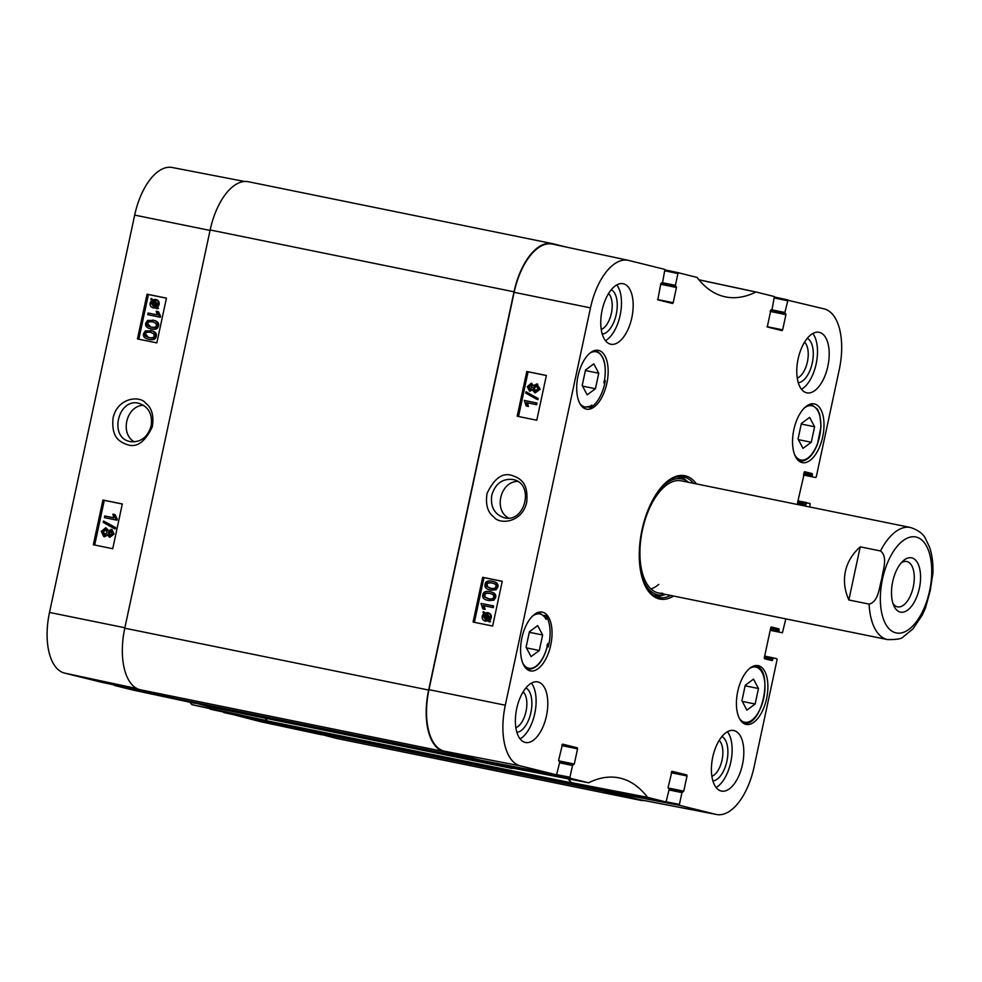 <?xml version="1.0" encoding="UTF-8"?>
<svg xmlns="http://www.w3.org/2000/svg" width="982" height="982" viewBox="0 0 982 982"><rect width="100%" height="100%" fill="white"/><g stroke="black" fill="none" stroke-linecap="round" stroke-linejoin="round"><path stroke-width="1.47" d="M508.529 518.042C493.357 510.002 500.452 481.462 517.624 481.413M544.003 615.383L545.967 615.788A29.976 14.853 -78.5 0 1 548.791 644.683A29.976 14.853 -78.5 0 1 548.275 646.893L547.33 646.708M548.275 646.893A237.313 117.582 -78.5 0 1 547.882 643.48A27.692 13.723 -78.5 0 1 536.221 666.042A27.692 13.723 -78.5 0 1 522.633 662.838M546.949 645.37L547.882 643.48L546.949 645.37M604.568 380.55L605.342 380.697A29.976 14.853 -78.5 0 1 604.9 382.931A29.976 14.853 -78.5 0 1 590.599 407.579L588.746 407.211M590.157 352.955A28.147 13.944 -78.5 0 1 603.967 382.968L603.893 381.63L603.967 382.968A237.313 117.582 -78.5 0 1 605.342 380.697M590.599 407.579A237.313 117.582 -78.5 0 1 591.851 405.075A28.147 13.944 -78.5 0 1 579.871 403.528M591.851 405.075L591.017 406.057L583.062 407.505M532.06 616.536A27.692 13.723 -78.5 0 1 546.102 619.409L544.838 616.929M546.102 619.409A237.313 117.582 -78.5 0 1 545.967 615.788M550.742 645.088A29.976 14.853 -78.5 0 1 530.329 670.878A29.976 14.853 -78.5 0 1 521.761 638.546A29.976 14.853 -78.5 0 1 542.285 612.13A29.976 14.853 -78.5 0 1 550.742 645.088M766.586 698.607A29.976 14.853 -78.5 0 1 746.173 724.409A29.976 14.853 -78.5 0 1 737.605 692.064A29.976 14.853 -78.5 0 1 758.129 665.649A29.976 14.853 -78.5 0 1 766.586 698.607M822.695 436.843A29.976 14.853 -78.5 0 1 802.294 462.645A29.976 14.853 -78.5 0 1 793.714 430.312A29.976 14.853 -78.5 0 1 814.25 403.897A29.976 14.853 -78.5 0 1 822.695 436.843M606.851 383.324A29.976 14.853 -78.5 0 1 586.45 409.126A29.976 14.853 -78.5 0 1 577.87 376.793A29.976 14.853 -78.5 0 1 598.406 350.378A29.976 14.853 -78.5 0 1 606.851 383.324M491.786 495.186C495.296 483.758 502.256 478.516 512.678 479.449L513.279 479.584C535.006 483.721 524.965 524.093 503.84 517.637C494.314 514.175 490.288 506.687 491.786 495.186M526.094 647.224L529.421 631.721L537.682 625.608L542.629 634.998L539.314 650.501L531.041 656.614L526.094 647.224M745.264 685.24L753.525 679.127L758.472 688.517L755.158 704.02L746.885 710.133L741.938 700.743L745.264 685.24M798.059 438.991L801.373 423.488L809.647 417.375L814.594 426.765L811.267 442.268L802.994 448.381L798.059 438.991M587.15 394.85L582.203 385.46L585.53 369.969L593.803 363.856L598.75 373.246L595.423 388.737L587.15 394.85M493.799 762.719L494.081 763.53L512.469 768.084L588.537 782.777L570.211 778.223L569.965 777.228L556.88 774.7M552.878 244.199A56.072 27.778 101.5 0 0 552.436 244.101A56.072 27.778 101.5 0 0 514.138 292.317L428.962 689.659A56.072 27.778 101.5 0 0 444.195 751.156L480.419 760.142L556.561 774.847L520.325 765.862A55.287 27.398 -78.5 0 1 505.3 705.211L590.489 307.882A55.287 27.398 -78.5 0 1 628.247 260.328A55.287 27.398 -78.5 0 1 628.676 260.426L664.912 269.412L662.629 282.178L660.825 283.614L657.805 299.829L672.56 303.487L673.198 302.702L657.559 299.522M603.255 789.859L603.537 790.67L639.773 799.655A56.072 27.778 101.5 0 0 640.473 799.802L716.602 814.508A55.287 27.398 -78.5 0 1 715.903 814.36L679.667 805.375L679.421 804.368L666.348 801.84M568.283 778.861A160.189 79.37 -78.5 0 1 571.34 782.617L589.912 787.282M811.267 442.268L798.403 439.641M814.594 426.765L801.251 424.052M539.314 650.501L526.438 647.875M542.629 634.998L529.298 632.285M595.423 388.737L582.559 386.122M598.75 373.246L585.407 370.533M755.158 704.02L742.282 701.406M758.472 688.517L745.142 685.804M655.976 596.59A61.559 30.503 101.5 0 0 663.316 595.018M686.553 480.836A61.559 30.503 101.5 0 0 680.416 476.528M688.64 482.334A59.19 29.325 101.5 0 0 685.632 480.321A59.19 29.325 101.5 0 0 682.269 479.032A59.19 29.325 101.5 0 0 656.897 493.074M640.792 572.162A59.19 29.325 101.5 0 0 662.261 595.129A59.19 29.325 101.5 0 0 665.808 594.454M681.938 480.984A57.214 28.343 101.5 0 0 641.528 534.687A57.214 28.343 101.5 0 0 662.604 593.214M651.029 588.967A57.214 28.343 101.5 0 0 658.75 584.413M490.607 593.607L490.263 593.533C486.691 592.944 484.899 593.521 484.875 595.252L485.329 597.228L489.11 598.885M488.25 598.664L484.457 597.007L484.016 595.031C484.04 593.3 485.832 592.735 489.392 593.324C492.89 594.184 494.302 595.399 493.627 596.97C493.602 598.689 491.81 599.253 488.25 598.664L487.514 598.504M489.76 591.618C493.737 592.428 495.431 594.294 494.805 597.216L492.952 600.014L487.882 600.37C483.88 599.548 482.187 597.682 482.825 594.773C483.353 591.888 485.66 590.833 489.76 591.618L491.295 591.986M490.619 591.839C494.609 592.649 496.291 594.515 495.677 597.424L493.811 600.223L488.754 600.579M492.412 607.416L483.23 605.55L484.261 609.196L482.862 608.914L480.984 603.378L492.768 605.771L492.412 607.416L493.283 607.637L483.23 605.55M484.101 605.771L485.133 609.417L484.261 609.196M485.133 609.417L482.862 608.914M493.283 607.637L493.639 605.992L492.768 605.771M487.87 613.995L484.924 613.897L487.207 613.824M487.403 613.873L489.466 617.469L488.398 619.335L484.924 613.897M485.795 614.106L488.827 618.869M485.648 619.888L483.156 616.156L484.261 614.29L487.747 619.74L485.427 619.838M485.133 614.499L484.028 616.377L486.52 620.096M489.208 620.882L485.403 621.115C482.849 620.391 481.794 618.685 482.26 615.984L483.696 613.406L482.923 612.179L483.5 611.663L484.322 612.952L488.103 612.768C490.644 613.529 491.687 615.211 491.233 617.838L489.822 620.415L488.95 620.207L489.736 621.434L489.159 621.95L488.336 620.661L485.845 621.213M484.899 612.707L483.5 611.663M487.232 612.547C489.773 613.308 490.828 615.002 490.362 617.617L488.95 620.207M489.822 620.415L490.607 621.655L489.736 621.434M490.607 621.655L489.159 621.95M531.667 385.275L529.323 387.055L530.648 389.608M529.777 389.388L528.463 386.847L530.796 385.054L532.146 387.583L529.703 389.375M537.179 385.816L534.183 388.086L535.963 391.253M535.092 391.032L533.312 387.878L536.307 385.607L538.087 388.798L534.981 391.008M533.165 389.78L529.47 391.094L527.273 386.638L531.164 383.361L533.091 385.828L536.81 383.937L539.265 389.044L534.711 392.726L532.293 389.559L530.084 391.253M531.164 383.361L533.962 386.036M536.958 383.974L540.125 389.265L535.264 392.874M525.726 393.07L526.021 391.744L537.326 398.103L537.031 399.428L525.726 393.07M537.326 398.103L526.021 391.744M538.185 398.311L537.903 399.649L537.031 399.428M535.742 404.486L526.561 402.62L527.592 406.266L526.192 405.983L524.314 400.435L536.098 402.841L535.742 404.486L536.614 404.707L526.561 402.62M527.432 402.829L528.463 406.474L527.592 406.266M528.463 406.474L526.192 405.983M536.614 404.707L536.97 403.05L536.098 402.841M492.841 583.185L492.498 583.112C488.938 582.522 487.133 583.087 487.109 584.818L487.563 586.806L491.344 588.463M490.484 588.243L486.704 586.585L486.25 584.609C486.274 582.878 488.066 582.301 491.626 582.891C495.124 583.75 496.536 584.965 495.861 586.549C495.836 588.267 494.044 588.832 490.484 588.243L489.748 588.083M491.994 581.197C495.984 582.007 497.665 583.873 497.039 586.782L495.186 589.581L490.116 589.937C486.115 589.126 484.433 587.261 485.059 584.339C485.587 581.454 487.907 580.411 491.994 581.197L493.541 581.565M492.866 581.405C496.843 582.216 498.525 584.081 497.911 587.003L496.045 589.801L490.988 590.157M546.36 375.529L528.095 371.81L518.508 416.503M502.232 581.356L483.966 577.637L474.392 622.318M536.773 420.222L517.195 416.233L526.794 371.491L546.373 375.48L536.773 420.222M526.794 371.491L528.095 371.81M492.645 626.05L473.078 622.06L482.665 577.306L502.244 581.295L492.645 626.05M482.665 577.306L483.966 577.637M526.708 502.232C528.574 482.616 520.116 478.332 512.003 475.46C502.575 472.354 494.253 478.344 487.023 493.443C485.378 504.564 487.661 512.42 493.848 517.023C499.543 524.916 522.24 522.841 526.708 502.232M602.236 334.064A22.832 11.305 101.5 0 0 616.365 313.847A22.832 11.305 101.5 0 0 611.27 289.727M608.545 293.557A19.174 9.501 -78.5 0 1 611.467 312.853A19.174 9.501 -78.5 0 1 601.23 329.473M605.452 340.668A30.896 15.307 101.5 0 0 620.145 315.283A30.896 15.307 101.5 0 0 616.794 284.903M516.863 732.29A22.832 11.305 101.5 0 0 530.992 712.073A22.832 11.305 101.5 0 0 525.898 687.952M523.173 691.782A19.174 9.501 -78.5 0 1 526.094 711.078A19.174 9.501 -78.5 0 1 515.857 727.699M520.079 738.894A30.896 15.307 101.5 0 0 534.773 713.509A30.896 15.307 101.5 0 0 531.422 683.128M712.883 780.899A22.832 11.305 101.5 0 0 727.011 760.682A22.832 11.305 101.5 0 0 721.917 736.561M719.192 740.391A19.174 9.501 -78.5 0 1 722.114 759.687A19.174 9.501 -78.5 0 1 711.889 776.308M716.099 787.503A30.896 15.307 101.5 0 0 730.792 762.118A30.896 15.307 101.5 0 0 727.441 731.737M798.256 382.673A22.832 11.305 101.5 0 0 812.384 362.456A22.832 11.305 101.5 0 0 807.29 338.324M804.565 342.166A19.174 9.501 -78.5 0 1 807.486 361.462A19.174 9.501 -78.5 0 1 797.261 378.082M801.472 389.265A30.896 15.307 101.5 0 0 816.165 363.88A30.896 15.307 101.5 0 0 812.814 333.512M546.458 715.89A30.896 15.307 -78.5 0 1 525.431 742.478A30.896 15.307 -78.5 0 1 516.593 709.151A30.896 15.307 -78.5 0 1 537.755 681.925A30.896 15.307 -78.5 0 1 546.458 715.89M742.478 764.487A30.896 15.307 -78.5 0 1 721.451 791.075A30.896 15.307 -78.5 0 1 712.613 757.748A30.896 15.307 -78.5 0 1 733.775 730.534A30.896 15.307 -78.5 0 1 742.478 764.487M827.851 366.261A30.896 15.307 -78.5 0 1 806.823 392.849A30.896 15.307 -78.5 0 1 797.985 359.522A30.896 15.307 -78.5 0 1 819.148 332.309A30.896 15.307 -78.5 0 1 827.851 366.261M631.831 317.665A30.896 15.307 -78.5 0 1 610.804 344.24A30.896 15.307 -78.5 0 1 601.966 310.913A30.896 15.307 -78.5 0 1 623.128 283.7A30.896 15.307 -78.5 0 1 631.831 317.665M664.667 483.672A61.559 30.503 -78.5 0 1 683.398 476.835A61.559 30.503 -78.5 0 1 693.562 483.34M670.743 595.46A61.559 30.503 -78.5 0 1 658.848 597.473A61.559 30.503 -78.5 0 1 644.278 583.848M696.434 483.917A62.934 31.178 101.5 0 0 665.17 483.193A62.934 31.178 101.5 0 0 642.007 529.875A62.934 31.178 101.5 0 0 644.548 584.499A62.934 31.178 101.5 0 0 673.603 596.037M671.246 772.736L687.019 775.952L686.774 774.945L672.007 771.287L668.128 787.282L669.172 789.43L666.029 801.987L647.543 797.335A160.974 79.751 101.5 0 0 618.635 777.805A160.974 79.751 101.5 0 0 588.709 782.74L512.469 768.084M666.029 801.987L589.887 787.282L666.029 801.987M687.019 775.952L683.767 791.161L668.128 787.981M669.049 789.97L681.95 792.597L683.767 791.161M682.564 791.811L669.208 789.098L682.564 791.811M681.95 792.597L679.421 804.368M764.487 656.995L772.932 658.713L773.558 657.928L776.823 658.738L777.069 659.732L754.09 766.905A55.287 27.398 -78.5 0 1 716.602 814.508M773.558 657.928L764.671 656.111L773.558 657.928M772.932 658.713L772.687 659.83L764.278 658.124M770.674 628.136L779.119 629.855L778.873 628.848L771.373 626.982L770.747 627.78L764.315 657.756L764.573 658.762L772.061 660.616L772.687 659.83M779.119 629.855L778.873 630.972L770.428 629.253M770.232 630.162L779.131 631.978L778.873 630.972M779.131 631.978L770.207 630.309L782.396 632.789L785.833 618.881M797.765 501.728L810.101 503.471L809.819 506.994M806.836 502.661L797.961 500.857L806.836 502.661M806.21 503.447L805.977 504.564L797.568 502.858M804.651 471.716L797.605 502.489L797.85 503.496L805.338 505.349L805.977 504.564M804.663 471.728L812.151 473.582L804.246 471.974M803.951 472.87L812.396 474.588L812.151 473.582M812.396 474.588L812.163 475.705L803.718 473.987M803.522 474.895L812.409 476.712L812.163 475.705M812.409 476.712L803.485 475.043L815.674 477.522L816.3 476.736L839.279 369.563A55.287 27.398 -78.5 0 0 824.254 308.925L774.651 297.08L788.018 299.94L784.876 312.485L771.889 309.846M785.121 313.491L770.354 310.508L785.121 313.491L784.876 312.485M770.146 311.417L785.919 314.633L785.674 313.626M785.919 314.633L782.654 329.842L767.028 326.662M770.895 309.968L767.273 326.969L782.04 330.639L782.654 329.842M770.919 309.968L772.097 309.318L774.368 296.552L756.054 292.01M665.072 270.823L677.936 273.585L678.562 272.787L697.036 277.44A160.974 79.751 101.5 0 0 725.17 296.822A160.974 79.751 101.5 0 0 755.87 292.035L698.938 279.845M678.562 272.787L665.195 269.927L678.562 272.787M677.936 273.585L675.407 285.345L662.42 282.706M675.653 286.351L660.886 283.368L675.653 286.351L675.407 285.345M660.677 284.277L676.451 287.493L676.205 286.486M676.451 287.493L673.198 302.702M561.778 745.596L577.563 748.812L577.306 747.805L562.539 744.147L558.66 760.142L559.703 762.29L556.561 774.847L480.419 760.142M577.563 748.812L574.298 764.021L558.66 760.841M559.593 762.83L572.481 765.457L574.298 764.021M573.107 764.671L559.752 761.946L573.107 764.671M572.481 765.457L569.965 777.228M267.374 720.923A4.579 2.271 101.5 0 0 268.147 721.475L286.474 726.017L590.354 787.871L572.015 783.317A4.579 2.271 -78.5 0 1 571.254 782.777L267.374 720.923A160.189 79.37 101.5 0 0 265.201 718.198M189.207 701.32L207.889 706.524A4.579 2.271 101.5 0 0 207.939 706.537A4.579 2.271 101.5 0 0 207.988 706.549M480.763 760.203L443.876 751.549A56.072 27.778 -78.5 0 1 428.643 690.051L514.016 291.814A56.072 27.778 -78.5 0 1 552.179 243.573L248.311 181.719A56.072 27.778 101.5 0 0 210.148 229.972L124.775 628.198A56.072 27.778 101.5 0 0 140.009 689.695L176.367 698.718M299.326 728.632L336.028 738.304A56.072 27.778 101.5 0 0 336.593 738.427L640.46 800.281A56.072 27.778 -78.5 0 1 639.896 800.158L603.562 791.148L603.243 789.884L600.8 789.393M207.939 706.537L511.806 768.39A4.579 2.271 -78.5 0 0 512.665 768.255A160.189 79.37 -78.5 0 1 512.85 768.157M567.989 778.812A160.189 79.37 -78.5 0 1 571.254 782.777M511.806 768.39A4.579 2.271 -78.5 0 1 511.757 768.378L493.43 763.836L493.124 762.597M552.179 243.573A56.072 27.778 -78.5 0 1 552.743 243.696L566.553 247.12M644.217 800.526A56.072 27.778 -78.5 0 1 640.46 800.281M590.906 787.478L286.474 726.017M480.223 760.559L176.343 698.705L480.223 760.559M134.509 441.9C119.387 433.86 126.457 405.37 143.593 405.296M151.154 425.857C147.656 437.285 140.757 442.551 130.459 441.642L129.857 441.507C108.388 437.432 118.417 397.059 139.284 403.455C148.699 406.892 152.664 414.355 151.154 425.857M153.376 322.035L153.131 321.986C149.608 321.409 147.828 321.986 147.803 323.692L150.798 327.055M153.131 321.986L155.978 323.409L156.433 325.386C156.396 327.116 154.628 327.693 151.093 327.116C147.631 326.27 146.232 325.054 146.907 323.471C146.932 321.765 148.712 321.188 152.235 321.765L152.946 321.924M151.093 327.116L150.332 326.945M152.603 320.071C156.568 320.868 158.237 322.734 157.599 325.656C157.071 328.54 154.775 329.584 150.725 328.81L151.621 329.031L150.725 328.81C146.784 328.013 145.115 326.159 145.741 323.238L147.582 320.427L154.149 320.439M153.499 320.292C157.464 321.089 159.133 322.955 158.495 325.877C157.967 328.761 155.672 329.805 151.621 329.031M148.122 313.025L157.218 314.878L156.212 311.233L157.586 311.515L159.452 317.051L147.779 314.67L148.122 313.025M159.673 315.983L160.569 316.204L158.483 311.736L157.586 311.515M160.569 316.204L160.348 317.272L159.452 317.051M160.348 317.272L147.779 314.67M153.032 301.327L151.486 301.879L152.136 301.106L155.561 306.544L153.302 306.617M152.382 302.1L151.964 303.192L154.407 306.887M153.511 306.666L151.068 302.972L151.486 301.879M155.279 300.664L157.316 304.273L156.212 306.151L152.775 300.701L155.07 300.602M155.745 300.774L153.671 300.922L156.666 305.66M153.671 300.922L152.775 300.701M154.628 300.688L153.732 300.467M157.046 307.697L153.278 307.894C150.749 307.133 149.718 305.451 150.185 302.824L151.584 300.247L150.811 299.007L151.375 298.491L152.198 299.78L155.991 299.547C158.532 300.259 159.563 301.965 159.096 304.666L157.66 307.256L158.433 308.471L156.96 308.765L156.15 307.476L153.757 308.017M158.433 308.471L156.96 308.765M152.787 299.522L151.375 298.491M155.095 299.326C157.636 300.038 158.667 301.744 158.2 304.445L156.776 307.022L157.55 308.25M157.66 307.256L156.776 307.022M110.806 531.066L111.985 533.582L109.665 535.374L108.339 532.845L110.745 531.053M111.567 531.262L109.223 533.066L110.561 535.595M105.626 529.458L107.173 532.563L104.202 534.834L102.447 531.655L105.528 529.433M106.314 529.629L103.343 531.876L105.099 535.055M110.978 529.323L113.151 533.778L109.284 537.068L107.382 534.613L103.699 536.503L101.281 531.397L105.786 527.702L108.18 530.869L111.997 529.58L114.047 534.012L109.972 537.24M108.278 534.834L104.46 536.688M105.786 527.702L109.076 531.09M114.698 527.346L114.403 528.684L103.22 522.35L103.503 521.012L115.581 527.567L115.299 528.905L114.403 528.684M115.581 527.567L103.503 521.012M104.792 515.967L113.887 517.809L112.881 514.163L114.256 514.445L116.109 519.981L104.436 517.612L104.792 515.967M116.342 518.913L117.239 519.134L115.152 514.666L114.256 514.445M117.239 519.134L117.005 520.202L116.109 519.981M117.005 520.202L104.436 517.612M151.142 332.456L150.897 332.407C147.374 331.83 145.594 332.407 145.569 334.125L148.564 337.477M150.897 332.407L153.744 333.831L154.199 335.819C154.162 337.55 152.382 338.115 148.859 337.538C145.397 336.691 143.998 335.476 144.673 333.905C144.698 332.186 146.478 331.609 150.001 332.186L150.712 332.346M148.859 337.538L148.098 337.366M150.369 330.492C154.334 331.302 156.003 333.156 155.365 336.077C154.837 338.962 152.541 340.017 148.491 339.244L149.387 339.465L148.491 339.244C144.55 338.434 142.881 336.58 143.495 333.659L145.348 330.86L151.915 330.86M151.265 330.713C155.23 331.523 156.899 333.377 156.261 336.298C155.733 339.183 153.438 340.238 149.387 339.465M122.296 504.024L104.276 500.354L94.689 545.035M166.424 298.197L148.405 294.526L138.818 339.22M102.926 500.022L122.308 503.962L112.721 548.705L93.339 544.764L102.926 500.022L104.276 500.354M147.054 294.195L166.437 298.135L156.85 342.878L137.468 338.937L147.054 294.195L148.405 294.526M113.065 418.025C111.175 437.641 119.546 441.9 127.586 444.76C136.915 447.841 145.176 441.826 152.357 426.716C154.014 415.607 151.768 407.751 145.655 403.16C140.021 395.292 117.533 397.415 113.065 418.025M244.567 181.474L172.181 167.492A55.287 27.398 101.5 0 0 134.681 215.095L49.505 612.437A55.287 27.398 101.5 0 0 64.517 673.075L100.753 682.06L162.668 695.317L100.753 682.06M223.589 712.073L260.095 721.574A55.287 27.398 101.5 0 0 260.525 721.672L322.231 734.88M210.209 709.2L272.137 722.457L191.895 704.659L267.62 720.874M189.894 702.228A160.974 79.751 -78.5 0 1 191.748 704.56L191.895 704.659M132.73 689.99L194.706 703.259L132.73 689.99L114.403 685.448L176.318 698.705M901.157 562.944A23.126 11.453 -78.5 0 1 906.754 561.508A23.126 11.453 -78.5 0 1 906.987 561.569A23.126 11.453 -78.5 0 1 913.321 586.696A23.126 11.453 -78.5 0 1 897.523 606.839A23.126 11.453 -78.5 0 1 892.933 603.341M911.836 557.886A27.705 13.723 101.5 0 0 902.9 561.103A27.705 13.723 101.5 0 0 893.829 605.71A27.705 13.723 101.5 0 0 917.127 595.951A27.705 13.723 101.5 0 0 911.836 557.886M925.351 608.349L930.163 590.955L932.9 573.279M860.232 546.839L880.486 550.963C888.17 556.622 882.916 570.1 881.713 578.938C879.185 587.518 878.46 601.917 869.095 604.102L848.841 599.977C844.581 590.354 843.44 580.828 845.392 571.401C847.466 562.011 852.413 553.823 860.232 546.839L848.841 599.977M749.892 668.239A28.147 13.944 -78.5 0 1 763.873 697.416A28.147 13.944 -78.5 0 1 739.593 718.799M804.025 408.291A27.692 13.723 -78.5 0 1 820.13 417.338A27.692 13.723 -78.5 0 1 812.961 452.567A27.692 13.723 -78.5 0 1 794.598 454.605M798.869 461A29.067 14.399 101.5 0 0 799.36 461.123C806.59 461.736 812.605 456.164 817.405 444.392L821.038 426.213L819.712 414.392L817.49 409.224L810.948 404.154A29.067 14.399 101.5 0 0 810.457 404.081M545.611 617.58L538.995 612.387A29.067 14.399 101.5 0 0 538.504 612.314M526.917 669.233A29.067 14.399 101.5 0 0 527.395 669.356C536.749 669.466 543.574 661.193 547.846 644.536M604.225 382.354C607.036 364.838 604.126 354.293 595.497 350.721A29.067 14.399 101.5 0 0 594.515 350.586M582.94 407.407A29.067 14.399 101.5 0 0 583.897 407.677M742.674 722.691A29.067 14.399 101.5 0 0 743.632 722.948C762.142 728.472 774.417 668.153 755.219 665.992A29.067 14.399 101.5 0 0 754.237 665.87M655.448 596.356A61.338 30.393 101.5 0 0 662.555 595.104M685.89 480.456A61.338 30.393 101.5 0 0 679.839 476.528M685.632 480.321L682.024 478.418A60.332 29.89 101.5 0 0 678.587 477.117A60.332 29.89 101.5 0 0 677.163 476.835M653.104 595.031A60.332 29.89 101.5 0 0 658.198 595.473L662.261 595.129M485.329 597.228L484.457 597.007M484.875 595.252L484.016 595.031M495.677 597.424L494.805 597.216M493.811 600.223L492.952 600.014M484.028 616.377L483.156 616.156M491.233 617.838L490.362 617.617M490.693 619.323L489.834 619.102M529.323 387.055L528.463 386.847M534.183 388.086L533.312 387.878M532.035 383.569L531.385 383.41M540.125 389.265L539.265 389.044M487.563 586.806L486.704 586.585M487.109 584.818L486.25 584.609M497.911 587.003L497.039 586.782M496.045 589.801L495.186 589.581M428.962 689.659L505.3 705.211M514.138 292.317L590.489 307.882M647.543 797.335L571.34 782.617M571.499 782.728L647.703 797.445M756.042 292.01L698.877 279.772L756.042 292.01M494.081 763.53L570.211 778.223M577.306 747.805L561.986 744.687M603.537 790.67L679.667 805.375M686.774 774.945L671.455 771.827M778.873 628.848L770.968 627.24M774.528 297.963L787.392 300.725M639.773 799.655L715.903 814.36M444.195 751.156L520.325 765.862M268.147 721.475L572.015 783.317M511.757 768.378L207.889 706.524M189.563 701.983L493.43 763.836M140.009 689.695L443.876 751.549M428.643 690.051L124.775 628.198M210.148 229.972L514.016 291.814M639.896 800.158L336.028 738.304M299.682 729.295L603.562 791.148M147.803 323.692L146.907 323.471M158.495 325.877L157.599 325.656M151.964 303.192L151.068 302.972M155.708 308.164L154.812 307.943M159.096 304.666L158.2 304.445M109.223 533.066L108.339 532.845M103.343 531.876L102.447 531.655M114.047 534.012L113.151 533.778M111.874 529.543L111.224 529.384M104.743 536.761L103.846 536.54M145.569 334.125L144.673 333.905M156.261 336.298L155.365 336.077M210.05 230.426L134.681 215.095M124.874 627.756L49.505 612.437M176.465 698.73L189.219 701.467M267.472 720.763L191.748 704.56M223.871 712.588L285.787 725.845M288.72 726.471L299.35 728.742M137.063 688.603L64.517 673.075M322.01 734.831L260.095 721.574M882.474 579.122A48.977 24.268 -78.5 0 1 921.754 539.977A48.977 24.268 -78.5 0 1 921.902 612.854A48.977 24.268 -78.5 0 1 890.306 629.953A48.977 24.268 -78.5 0 1 882.474 579.122M880.486 550.963A57.214 28.343 -78.5 0 1 910.437 527.481L681.361 480.849M925.609 607.735L922.208 615.186L912.99 628.873L903.182 636.888C901.955 638.766 896.762 639.675 887.605 639.601A57.214 28.343 -78.5 0 1 869.095 604.102M595.497 350.721L594.65 350.549M755.219 665.992L754.385 665.821M743.632 722.948L742.785 722.777M536.81 383.937L537.682 384.146M628.247 260.328L552.436 244.101M103.699 536.503L104.595 536.724M932.875 573.942C933.317 563.889 932.2 554.928 929.524 547.072L925.56 538.701C923.166 533.778 918.133 530.034 910.437 527.481M887.605 639.601L658.541 592.981"/></g></svg>
